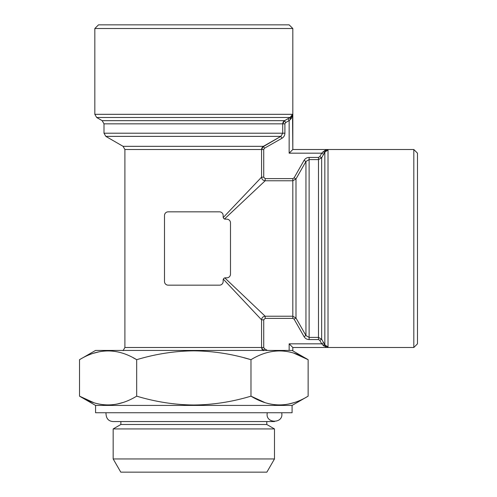 <?xml version="1.0" encoding="UTF-8"?>
<svg xmlns="http://www.w3.org/2000/svg" width="497" height="497" viewBox="0 0 497 497"><rect width="100%" height="100%" fill="white"/><g stroke="black" fill="none" stroke-linecap="round" stroke-linejoin="round"><path stroke-width="0.75" d="M289.155 24.85L98.499 24.85L94.834 28.515L292.82 28.515L289.155 24.85M260.925 319.167L261.559 319.832C261.801 317.682 263 316.477 265.162 316.229L265.162 318.391L263.721 319.832L263.721 347.49L264.466 348.764L267.398 350.428M284.905 123.84L284.905 133.208C284.831 135.426 283.843 137.122 281.936 138.29L264.466 148.236L263.721 149.51L263.721 177.168L265.162 178.609L292.82 178.609L294.094 177.864L304.04 160.388C305.208 158.487 306.897 157.499 309.122 157.425L318.484 157.425L319.757 156.685L321.764 153.175L289.155 153.175L289.155 120.566L288.067 118.659L290.161 117.491L292.534 114.316L290.465 119.398L289.155 120.566L285.645 122.573L284.905 123.84L282.725 123.84L284.557 120.665L283.582 121.485M283.284 121.902L283.06 122.312M282.886 122.765L282.774 123.256M281.936 138.29L280.848 136.383L282.725 133.208L104.003 133.208L105.836 136.383L280.848 136.383L262.416 147.149M292.534 114.316L292.82 149.51L328.014 149.51L328.014 149.951L324.839 152.169L321.658 157.773L318.484 159.599L309.122 159.599L305.947 161.475L295.995 178.945L292.82 180.771L265.162 180.771C263.006 180.529 261.807 179.324 261.559 177.168L261.559 149.51L263.385 146.329L280.848 136.383M265.162 178.609L265.162 180.771L224.489 218.991M224.222 218.854L223.805 218.525M223.476 218.108L223.234 217.531L261.559 177.168L263.721 177.168M224.222 278.146L224.799 277.904L265.162 316.229L292.82 316.229L295.995 318.055L305.947 335.525L309.122 337.401L318.484 337.401L321.658 339.227L324.839 344.831L328.014 347.049L328.014 347.49L292.82 347.49L413.815 347.49L413.815 149.51L292.82 149.51L292.82 28.515M263.385 350.671L261.559 347.49L261.559 319.832L223.339 279.165M223.476 278.898L223.805 278.475M225.358 219.171A2.199 2.199 0 0 1 223.159 216.972L223.159 215.505A3.665 3.665 0 0 0 219.494 211.834L168.166 211.834A3.665 3.665 0 0 0 164.495 215.505L164.495 281.495A3.665 3.665 0 0 0 168.166 285.166L219.494 285.166A3.665 3.665 0 0 0 223.159 281.495L223.159 280.028A2.199 2.199 0 0 1 225.358 277.829L226.825 277.829A3.665 3.665 0 0 0 230.49 274.164L230.49 222.836A3.665 3.665 0 0 0 226.825 219.171L224.799 219.096M223.234 217.531L223.159 216.972M326.075 150.051L324.299 150.765M289.155 153.175L292.82 149.51M290.465 119.398A2.199 0.702 61.5 0 1 290.161 117.491L284.557 120.665L102.171 120.665L104.003 123.84L282.725 123.84L282.725 133.208L284.905 133.208M138.831 396.768L136.675 396.159C155.797 401.899 174.845 404.844 193.83 404.999C213.12 404.806 232.167 401.856 250.979 396.159C269.983 407.82 289.037 407.82 308.134 396.159L308.134 359.691C289.136 348.03 270.082 348.03 250.979 359.691C232.174 353.994 213.12 351.044 193.83 350.851C174.851 351 155.797 353.951 136.675 359.691C117.671 348.03 98.623 348.03 79.52 359.691L79.52 396.159C98.524 407.82 117.572 407.82 136.675 396.159L136.675 359.691L133.159 357.759M243.952 357.759L250.979 359.691L250.979 396.159L264.702 402.483M292.82 350.428L292.82 347.49L292.82 350.428L95.567 350.428L79.52 359.691M93.672 353.224L99.313 351.746M108.153 350.851L111.931 351.025M279.612 350.851L284.818 351.174M294.025 353.237L308.134 359.691L292.087 350.428M105.985 412.752C105.96 418.331 108.352 421.263 113.167 421.555L120.864 421.555L120.864 424.488L266.79 424.488L274.487 428.93L274.487 458.948L113.167 458.948L120.79 472.15L266.87 472.15L274.487 458.948M263.522 350.428L264.466 348.764M323.566 345.744L324.299 346.235M325.224 346.67L325.622 346.819M413.815 347.49L417.48 343.825L417.48 153.175L413.815 149.51M223.159 280.028L223.234 279.469M219.954 285.135L220.413 285.048M220.854 284.905L221.476 284.582M222.035 284.141L222.519 283.57M222.861 282.955L223.085 282.234M164.526 281.954L164.613 282.414M164.768 282.88L164.985 283.327M165.271 283.75L165.625 284.141M166.073 284.508L166.899 284.943M167.638 211.871L167.178 211.97M166.775 212.107L166.433 212.269M164.985 213.673L164.613 214.58M223.128 215.046L223.041 214.586M222.892 214.126L222.675 213.673M222.389 213.25L222.035 212.859M221.587 212.492L220.755 212.064M292.82 347.49L289.155 343.825L321.764 343.825L319.757 340.315L318.484 339.575L309.122 339.575C306.904 339.501 305.208 338.513 304.04 336.612L294.094 319.136L292.82 318.391L265.162 318.391M328.014 347.204L322.932 345.135L321.764 343.825L323.665 342.737M285.645 122.573L284.557 120.665M261.559 319.832L263.721 319.832M224.799 277.904L225.358 277.829M262.112 147.566L261.894 147.982M261.72 148.429L261.608 148.926M323.665 154.263L321.764 153.175L322.932 151.865A2.199 0.702 -151.5 0 0 324.839 152.169L324.839 344.831A2.199 0.702 -28.5 0 0 322.932 345.135M261.72 348.571L261.894 349.018M262.112 349.434L262.416 349.851M319.757 156.685L321.658 157.773L321.658 339.227L319.757 340.315M95.567 405.422L292.087 405.422L292.087 412.752L95.567 412.752L95.567 405.422L79.52 396.159L93.635 402.607M227.315 277.798L227.806 277.699M228.278 277.531L228.893 277.189M229.471 276.705L229.881 276.195M230.229 275.524L230.428 274.853M230.453 222.314L230.359 221.848M230.217 221.445L230.061 221.103M228.651 219.655L227.744 219.289M264.466 148.236L263.385 146.329L123.07 146.329L124.902 149.51L263.721 149.51M294.094 177.864L295.995 178.945L295.995 318.055L294.094 319.136M120.864 424.488L113.167 428.93L274.487 428.93M113.167 428.93L113.167 458.948M122.523 402.62L116.882 404.104M108.042 404.999L102.836 404.676M293.982 402.62L288.341 404.104M279.507 404.999L274.294 404.676M290.708 117.155L290.161 117.491L96.666 117.491L94.834 114.316L292.373 114.316L291.211 116.733M322.932 151.865L328.014 149.796M304.04 160.388L305.947 161.475L305.947 335.525L304.04 336.612M267.305 412.752C264.771 423.991 284.203 423.991 281.675 412.752M291.074 118.758L291.565 118.025M292 117.106L292.143 116.708M328.014 347.049L328.014 149.951M292.82 318.391L292.82 178.609M123.07 350.671L124.902 347.49L263.721 347.49M289.155 350.428L289.155 343.825M318.484 157.425L318.484 339.575M309.122 157.425L309.122 339.575M113.167 421.555L274.487 421.555L266.79 421.555L266.79 424.488M124.902 347.49L124.902 149.51M102.171 120.665L96.666 117.491M123.07 146.329L105.836 136.383M292.087 405.422L308.134 396.159M94.834 114.316L94.834 28.515M104.003 133.208L104.003 123.84"/></g></svg>
